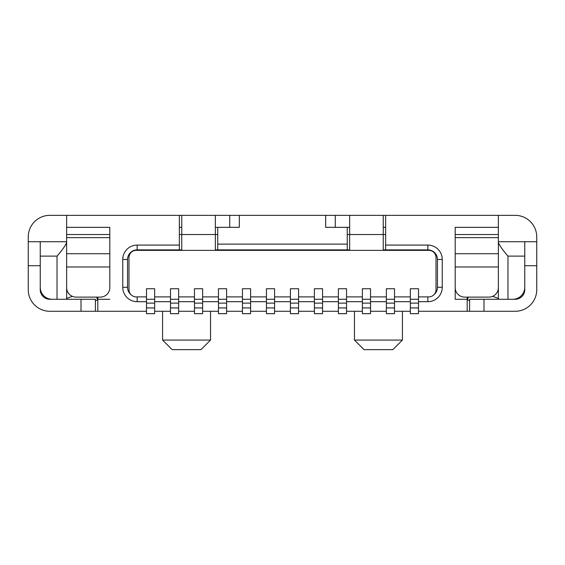 <?xml version="1.0" encoding="UTF-8"?>
<svg xmlns="http://www.w3.org/2000/svg" width="565" height="565" viewBox="0 0 565 565"><rect width="100%" height="100%" fill="white"/><g stroke="black" fill="none" stroke-linecap="round" stroke-linejoin="round"><path stroke-width="0.85" d="M215.343 227.335L239.327 227.335L239.327 215.343L325.673 215.343L325.673 227.335L347.263 227.335L347.263 249.878L215.343 249.878M347.263 244.122L217.737 244.122L217.737 249.878M178.639 303.13L170.489 303.13L170.489 288.736L178.639 288.736L178.639 307.925L170.489 307.925L170.489 313.681L178.639 313.681L178.639 307.925M154.655 303.13L146.497 303.13L146.497 288.736L154.655 288.736L154.655 313.681L146.497 313.681L146.497 307.925L154.655 307.925M146.497 303.13L146.497 307.925M274.583 303.13L266.433 303.13L266.433 299.288L274.583 299.288L274.583 307.925L266.433 307.925L266.433 313.681L274.583 313.681L274.583 307.925M226.614 303.13L218.457 303.13L218.457 288.736L226.614 288.736L226.614 307.925L218.457 307.925L218.457 313.681L226.614 313.681L226.614 307.925M218.457 303.13L218.457 307.925M229.729 227.335L229.729 215.343L179.359 215.343L179.359 245.083L137.147 245.083A14.393 14.393 0 0 0 122.753 259.476L122.753 287.295A14.393 14.393 0 0 0 137.147 301.689L146.497 301.689M146.497 296.893L136.186 296.893A7.197 7.197 0 0 1 128.989 289.697L128.989 257.555A7.197 7.197 0 0 1 136.186 250.359L428.814 250.359A7.197 7.197 0 0 1 436.011 257.555L436.011 289.697A7.197 7.197 0 0 1 428.814 296.893L418.503 296.893M202.63 307.925L194.473 307.925L194.473 313.681L202.63 313.681L202.63 303.13L194.473 303.13L194.473 299.288L202.63 299.288L202.63 303.13M266.433 303.13L266.433 307.925M274.583 299.288L274.583 288.736L266.433 288.736L266.433 299.288M250.599 303.13L242.441 303.13L242.441 299.288L250.599 299.288L250.599 307.925L242.441 307.925L242.441 313.681L250.599 313.681L250.599 307.925M66.628 266.984L109.801 266.984L109.801 287.733A9.591 9.379 180 0 1 100.21 297.112L76.219 297.112A9.591 9.379 0 0 1 66.628 287.733M242.441 303.13L242.441 307.925M250.599 299.288L250.599 288.736L242.441 288.736L242.441 299.288M66.628 234.531L109.801 234.531L109.801 285.219M275.303 250.359L275.303 249.878M289.697 250.359L289.697 249.878M179.359 234.531L181.761 234.531L181.761 250.359M215.343 250.359L215.343 215.343M217.737 227.335L217.737 244.122M97.413 299.288L97.809 299.288L97.809 297.112M146.497 311.28L97.809 311.28L97.809 299.288L109.801 299.288M467.587 299.288L467.191 299.288L467.191 311.28L515.16 311.28A21.59 21.59 0 0 0 536.75 289.697L536.75 236.926A21.59 21.59 0 0 0 515.16 215.343L385.641 215.343L385.641 245.083L427.853 245.083A14.393 14.393 0 0 1 442.247 259.476L442.247 287.295A14.393 14.393 0 0 1 427.853 301.689L418.503 301.689M467.191 311.28L418.503 311.28M410.345 311.28L394.511 311.28M386.361 311.28L370.527 311.28M362.37 311.28L346.543 311.28M338.386 311.28L322.559 311.28M314.401 311.28L298.567 311.28M290.417 311.28L274.583 311.28M266.433 311.28L250.599 311.28M242.441 311.28L226.614 311.28M218.457 311.28L202.63 311.28M194.473 311.28L178.639 311.28M170.489 311.28L154.655 311.28M97.809 311.28L95.407 311.28L95.407 299.288L49.84 299.288A9.591 9.591 0 0 1 40.242 289.697L40.242 241.721L28.25 241.721L28.25 236.926A21.59 21.59 0 0 1 49.84 215.343L179.359 215.343M40.242 265.712L28.25 265.712L28.25 289.697A21.59 21.59 0 0 0 49.84 311.28L95.407 311.28M383.24 249.878L427.853 249.878A9.591 9.591 0 0 1 437.451 259.476L442.247 259.476M347.263 249.878L349.657 249.878M181.761 249.878L137.147 249.878A9.591 9.591 0 0 0 127.549 259.476L122.753 259.476M170.489 303.13L170.489 307.925M274.583 301.689L290.417 301.689M239.327 215.343L229.729 215.343M266.433 301.689L250.599 301.689M242.441 301.689L226.614 301.689M202.63 301.689L218.457 301.689M178.639 301.689L194.473 301.689M154.655 301.689L170.489 301.689M109.801 234.531L109.801 227.335L66.628 227.335M467.191 297.112L467.191 299.288L455.199 299.288L455.199 285.219M498.372 266.984L455.199 266.984L455.199 299.288M498.372 237.625L455.199 237.625L455.199 227.335L498.372 227.335M410.345 301.689L394.511 301.689M386.361 301.689L370.527 301.689M362.37 301.689L346.543 301.689M322.559 301.689L338.386 301.689M298.567 301.689L314.401 301.689M202.63 299.288L202.63 288.736L194.473 288.736L194.473 299.288M169.768 249.878L169.768 250.359M147.995 250.359A7.197 7.197 0 0 1 150.58 249.878M130.911 294.591A9.591 9.591 0 0 1 127.549 287.295L127.549 259.476M179.359 249.878L179.359 245.083M109.801 237.625L66.628 237.625M57.03 299.288L57.03 256.115C62.129 250.274 65.328 245.754 66.628 242.547L66.628 215.343M66.628 242.547L66.628 299.288M162.572 311.28L162.572 340.066L172.163 349.657L200.949 349.657L210.54 340.066L210.54 311.28M325.673 215.343L385.641 215.343M66.628 241.721L40.242 241.721M40.242 287.295A11.992 11.992 0 0 0 52.234 299.288M179.359 227.335L181.761 227.335M181.761 215.343L181.761 234.531L217.737 234.531M162.572 340.066L210.54 340.066M290.417 296.893L274.583 296.893M298.567 296.893L314.401 296.893M322.559 296.893L338.386 296.893M362.37 296.893L346.543 296.893M386.361 296.893L370.527 296.893M410.345 296.893L394.511 296.893M154.655 296.893L170.489 296.893M178.639 296.893L194.473 296.893M202.63 296.893L218.457 296.893M242.441 296.893L226.614 296.893M266.433 296.893L250.599 296.893M194.473 303.13L194.473 307.925M72.377 296.328L66.628 298.419M95.407 300.7L97.632 299.895L96.622 297.112M28.25 265.712L28.25 241.721M468.378 297.112L467.368 299.895L469.593 300.7M483.979 311.28L483.979 299.288L469.593 299.288L469.593 311.28M455.199 237.625L455.199 287.733A9.591 9.379 -0 0 0 464.79 297.112L488.782 297.112A9.591 9.379 180 0 0 498.372 287.733M386.361 303.13L394.511 303.13L394.511 288.736L386.361 288.736L386.361 307.925L394.511 307.925L394.511 313.681L386.361 313.681L386.361 307.925M507.97 299.288L507.97 256.115C502.871 250.274 499.672 245.754 498.372 242.547L498.372 241.721L524.758 241.721L524.758 289.697A9.591 9.591 0 0 1 515.16 299.288L483.979 299.288M524.758 241.721L536.75 241.721M290.417 313.681L290.417 307.925L298.567 307.925L298.567 313.681L290.417 313.681M290.417 303.13L298.567 303.13L298.567 288.736L290.417 288.736L290.417 307.925M492.624 296.328L498.372 298.419M410.345 303.13L418.503 303.13L418.503 307.925L410.345 307.925L410.345 288.736L418.503 288.736L418.503 299.288L410.345 299.288M418.503 303.13L418.503 299.288M370.527 313.681L362.37 313.681L362.37 307.925L370.527 307.925L370.527 313.681M349.657 250.359L349.657 234.531L347.263 234.531M418.503 307.925L418.503 313.681L410.345 313.681L410.345 307.925M338.386 313.681L338.386 307.925L346.543 307.925L346.543 313.681L338.386 313.681M338.386 303.13L346.543 303.13L346.543 288.736L338.386 288.736L338.386 307.925M298.567 303.13L298.567 307.925M362.37 303.13L370.527 303.13L370.527 288.736L362.37 288.736L362.37 307.925M314.401 303.13L322.559 303.13L322.559 288.736L314.401 288.736L314.401 307.925L322.559 307.925L322.559 313.681L314.401 313.681L314.401 307.925M385.641 234.531L383.24 234.531L383.24 215.343M349.657 215.343L349.657 234.531L383.24 234.531L383.24 250.359M322.559 303.13L322.559 307.925M370.527 303.13L370.527 307.925M395.232 249.878L395.232 250.359M437.451 259.476L437.451 287.295A9.591 9.591 0 0 1 434.09 294.591M346.543 303.13L346.543 307.925M394.511 303.13L394.511 307.925M392.837 349.657L364.051 349.657L354.46 340.066L402.428 340.066L392.837 349.657M385.641 249.878L385.641 245.083M455.199 234.531L498.372 234.531M385.641 227.335L383.24 227.335M349.657 227.335L347.263 227.335M498.372 241.721L498.372 215.343M524.758 287.295A11.992 11.992 0 0 1 512.766 299.288M498.372 242.547L498.372 299.288M354.46 311.28L354.46 340.066M402.428 311.28L402.428 340.066M417.005 250.359A7.197 7.197 0 0 0 414.42 249.878M335.271 227.335L335.271 215.343M146.497 299.288L154.655 299.288M170.489 299.288L178.639 299.288M109.801 253.72L66.628 253.72M127.549 287.295L122.753 287.295M137.147 296.893L137.147 301.689M57.03 256.115L40.242 256.115M137.147 245.083L137.147 249.878M218.457 299.288L226.614 299.288M81.021 311.28L81.021 299.288M394.511 299.288L386.361 299.288M524.758 265.712L536.75 265.712M322.559 299.288L314.401 299.288M455.199 253.72L498.372 253.72M298.567 299.288L290.417 299.288M346.543 299.288L338.386 299.288M437.451 287.295L442.247 287.295M427.853 296.893L427.853 301.689M427.853 245.083L427.853 249.878M507.97 256.115L524.758 256.115M370.527 299.288L362.37 299.288"/></g></svg>
